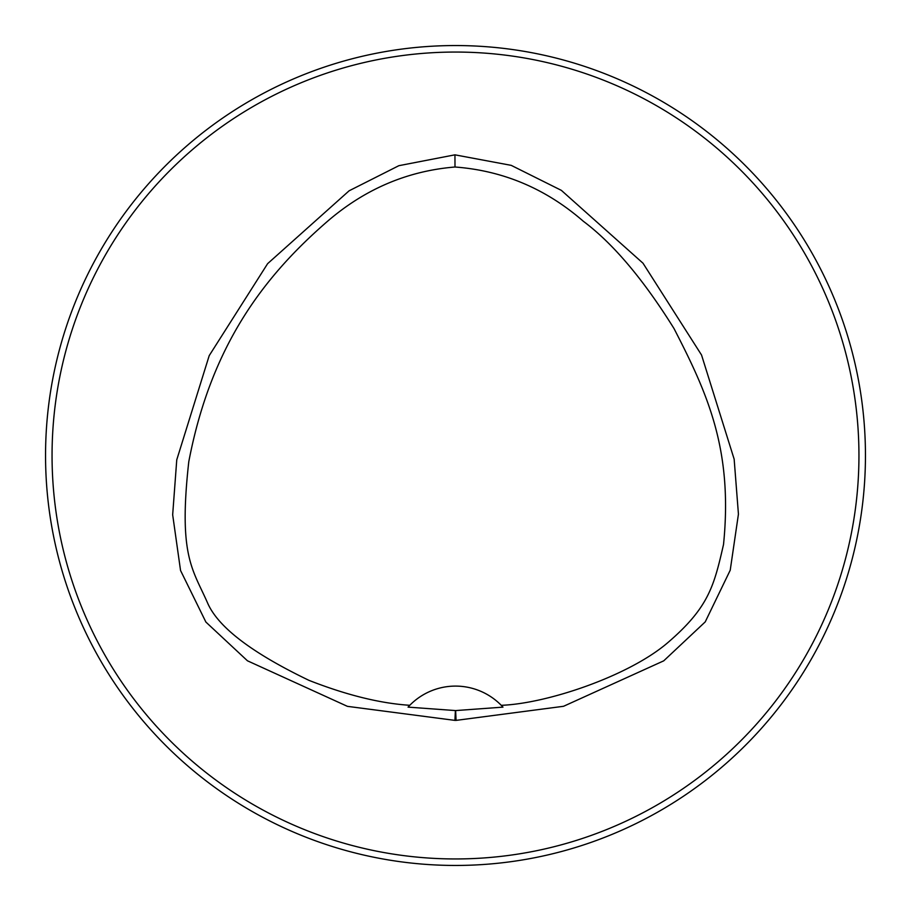 <?xml version="1.0" encoding="UTF-8"?>
<svg xmlns="http://www.w3.org/2000/svg" width="911" height="911" viewBox="0 0 911 911"><rect width="100%" height="100%" fill="white"/><g stroke="black" fill="none" stroke-linecap="round" stroke-linejoin="round"><path stroke-width="1.37" d="M408.413 706.731A64.055 64.055 0 0 0 408.06 707.118L409.779 705.296A64.055 64.055 0 0 1 501.255 705.319L502.974 707.141A64.055 64.055 0 0 0 502.61 706.754M502.974 707.141L455.625 710.58L456.081 720.385A12.173 12.173 0 0 1 454.931 720.385L347.41 706.344L247.45 660.794L205.886 622.054L180.549 570.491L172.669 514.783L176.757 459.827L209.211 355.632L267.618 263.666L349.118 190.798L398.859 165.688L454.942 154.836L511.219 165.358L561.37 190.365L643.007 263.211L701.538 355.005L734.152 459.167L738.434 514.146L730.223 570.206L705.228 621.894L663.732 660.839L563.556 706.287L456.081 720.385M408.06 707.118L455.625 710.58M501.255 705.319C547.295 703.599 629.091 675.905 667.763 642.676C708.462 607.683 713.917 586.582 723.528 544.471C733.093 449.487 707.426 393.381 673.981 328.495C643.28 279.256 613.069 243.51 583.336 221.271C545.951 188.725 503.179 170.642 454.999 167.009C406.465 171.017 363.17 189.807 325.125 223.377C262.163 278.538 210.646 347.25 188.782 461.729C178.237 556.052 192.699 569.09 207.457 602.695C217.786 626.916 251.641 652.811 309.034 680.38C346.51 695.07 380.092 703.372 409.779 705.296M455.5 858.948A403.448 403.448 0 0 1 106.109 253.77A403.448 403.448 0 0 1 804.891 253.77A403.448 403.448 0 0 1 455.5 858.948M455.5 865.45A409.95 409.95 0 0 1 100.472 250.525A409.95 409.95 0 0 1 810.528 250.525A409.95 409.95 0 0 1 455.5 865.45M454.999 167.009L454.942 154.836M455.398 710.58L454.931 720.385"/></g></svg>
